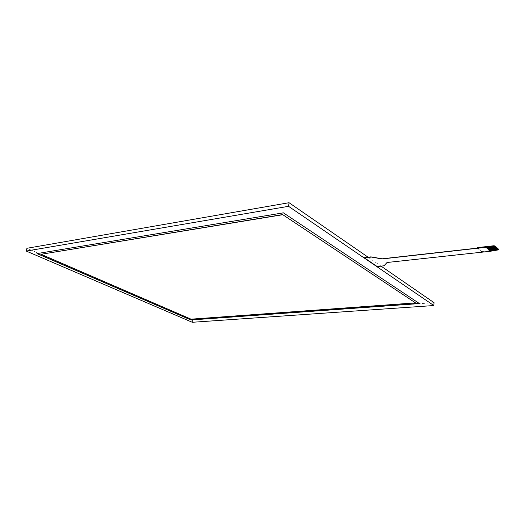 <?xml version="1.0" encoding="UTF-8"?>
<svg xmlns="http://www.w3.org/2000/svg" width="525" height="525" viewBox="0 0 525 525"><rect width="100%" height="100%" fill="white"/><g stroke="black" fill="none" stroke-linecap="round" stroke-linejoin="round"><path stroke-width="0.39" stroke-dasharray="2.62 1.97" d="M383.27 266.024L384.044 265.762M386.84 262.703L384.057 265.604M386.853 262.553L387.627 262.428M383.283 265.873L377.331 266.654M364.291 257.578L377.344 266.503M477.409 248.108L481.845 252.033L387.647 262.277M498.133 250.241L498.671 249.598M498.389 249.578L489.74 250.543M495.803 247.183L487.121 248.148M496.67 247.984L488.014 248.955M497.529 248.784L488.873 249.736M481.845 252.033L481.871 251.534L477.442 247.603M498.159 249.756L481.871 251.534M191.034 319.167L415.505 302.735M41.068 254.152L191.054 319.056M283.402 212.848L419.232 303.437M36.986 253.588L283.421 212.677M368.005 257.145L381.202 266.247M192.281 322.284L192.682 319.955L26.939 248.286M434.024 302.662L192.682 319.955"/><path stroke-width="0.79" d="M498.389 249.598L497.91 249.152L489.254 250.084L488.887 249.749L497.529 248.798L497.91 249.132L489.254 250.084L489.74 250.543L498.665 249.834L490.357 251.272L387.627 262.428L386.84 262.703L384.044 265.762L377.331 266.654L364.271 257.729L371.556 257.086L370.302 256.882M490.357 251.272L485.986 247.308L382.62 258.897L381.367 258.694L382.62 258.897M381.353 258.845L371.556 257.086M370.289 257.04L364.271 257.729M485.986 247.308L493.815 246.245L495.318 246.75L486.629 247.721L485.992 247.124M382.633 258.746L477.409 248.108L477.442 247.603L493.841 245.759L493.815 246.245M371.569 256.935L381.367 258.694M490.37 251.088L489.759 250.537M495.042 246.474L495.062 245.982L498.684 249.349M487.508 248.515L496.184 247.537L487.508 248.515L488.001 248.962L496.67 248.003L495.318 246.75M496.67 247.984L497.05 248.351L488.381 249.309L497.05 248.338M497.529 248.798L497.05 248.351M495.062 245.982L493.841 245.759M486.629 247.702L495.318 246.73M487.508 248.496L487.141 248.161L495.803 247.196M487.121 248.168L486.629 247.721M488.873 249.749L488.381 249.309M488.388 249.29L488.014 248.955M282.575 214.751L41.042 254.284L282.601 214.581L415.492 302.873L282.601 214.581M41.042 254.284L191.034 319.167L415.492 302.873M283.402 212.848L419.416 303.562L190.87 319.968L36.986 253.588L283.402 212.848M190.87 319.968L37.229 253.549M419.232 303.437L190.89 319.85M192.281 322.284L433.821 305.537L288.547 206.318L26.25 251.068L192.281 322.284M433.821 305.537L434.024 302.662L381.202 266.247M288.547 206.318L289.045 202.716L368.005 257.145M26.25 251.068L26.939 248.286L289.045 202.716M498.724 249.926L498.75 249.441"/></g></svg>
